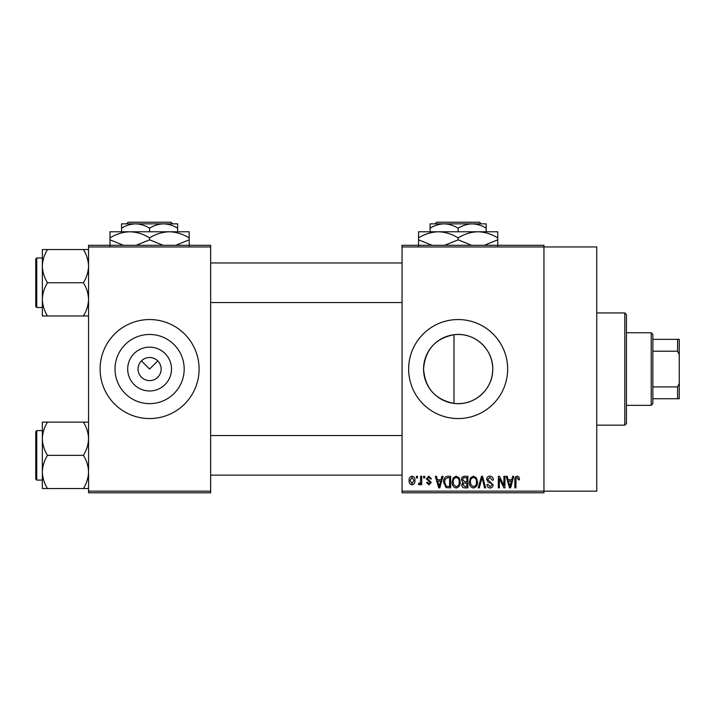 <?xml version="1.0" encoding="UTF-8"?>
<svg xmlns="http://www.w3.org/2000/svg" width="715" height="715" viewBox="0 0 715 715"><rect width="100%" height="100%" fill="white"/><g stroke="black" fill="none" stroke-linecap="round" stroke-linejoin="round"><path stroke-width="1.07" d="M171.511 369.047A21.915 21.915 0 0 1 149.596 390.962A21.915 21.915 0 0 1 127.69 369.047A21.915 21.915 0 0 1 149.596 347.141A21.915 21.915 0 0 1 171.511 369.047M138.049 369.047A11.547 11.547 0 0 0 149.596 380.603A11.547 11.547 0 0 0 161.152 369.047A11.547 11.547 0 0 0 149.596 357.5A11.547 11.547 0 0 0 138.049 369.047M115.017 369.047A34.588 34.588 0 0 0 149.596 403.635A34.588 34.588 0 0 0 184.184 369.047A34.588 34.588 0 0 0 149.596 334.468A34.588 34.588 0 0 0 115.017 369.047M100.1 369.047A49.496 49.496 0 0 0 149.596 418.552A49.496 49.496 0 0 0 199.101 369.047A49.496 49.496 0 0 0 149.596 319.551A49.496 49.496 0 0 0 100.1 369.047M453.989 403.385C435.247 399.667 425.103 388.227 423.566 369.047C425.139 349.832 435.283 338.383 453.989 334.718C474.09 331.885 493.171 348.84 492.733 369.047C493.144 389.246 474.125 406.227 453.989 403.385L453.989 334.718M492.733 369.047A34.588 34.588 0 0 1 458.154 403.635A34.588 34.588 0 0 1 423.566 369.047A34.588 34.588 0 0 1 458.154 334.468A34.588 34.588 0 0 1 492.733 369.047M408.649 369.047A49.496 49.496 0 0 0 458.154 418.552A49.496 49.496 0 0 0 507.65 369.047A49.496 49.496 0 0 0 458.154 319.551A49.496 49.496 0 0 0 408.649 369.047M402.053 246.952L402.053 245.299L543.954 245.299L543.954 246.952L596.748 246.952L596.748 491.151L543.954 491.151L543.954 492.796L402.053 492.796L402.053 491.151L543.954 491.151L543.954 246.952L402.053 246.952L402.053 491.151M141.436 360.887L149.596 369.047L157.765 360.887M416.452 476.297L417.497 476.297L417.497 477.951L416.452 477.951L416.452 476.297M423.646 476.297L424.701 476.297L424.701 477.951L423.646 477.951L423.646 476.297M441.897 476.297L442.996 476.297L439.805 487.853L438.697 487.853L435.346 476.297L436.445 476.297L437.357 479.747L440.994 479.747L441.897 476.297M459.218 477.96L460.254 481.919C460.478 485.199 459.128 487.228 456.197 487.996C453.319 487.246 451.969 485.262 452.148 482.062L453.194 477.915L456.197 476.154L459.218 477.96M476.467 477.96L477.504 481.919C477.727 485.199 476.378 487.228 473.446 487.996C470.568 487.246 469.219 485.262 469.398 482.062L470.443 477.915L473.446 476.154L476.467 477.96M489.918 476.154C492.197 476.396 493.35 477.7 493.404 480.051L492.349 480.203L489.829 477.504L487.701 479.479L493.1 484.833C493.028 486.79 492.027 487.845 490.115 487.996C488.068 487.8 487.022 486.647 486.951 484.547L487.996 484.404L490.079 486.647L492.054 484.797L491.723 483.617L488.247 482.25L486.647 479.497C486.763 477.406 487.853 476.288 489.918 476.154M512.7 476.297L513.799 476.297L510.608 487.853L509.5 487.853L506.149 476.297L507.248 476.297L508.159 479.747L511.788 479.747L512.7 476.297M518.875 476.968L519.501 479.747L518.447 479.899L517.177 477.504L516.051 478.371L515.899 487.853L514.854 487.853L514.854 480.006C514.594 477.906 515.381 476.619 517.231 476.154L518.875 476.968M503.896 476.297L504.951 476.297L504.951 487.853L503.834 487.853L499.401 478.594L499.401 487.853L498.346 487.853L498.346 476.297L499.481 476.297L503.896 485.548L503.896 476.297M481.499 476.297L482.527 476.297L485.637 487.853L484.547 487.853L482.071 477.647L479.3 487.853L478.201 487.853L481.499 476.297M464.643 476.297L467.896 476.297L467.896 487.853L464.634 487.853C462.802 487.773 461.845 486.808 461.747 484.949L462.882 482.527L461.452 479.694C461.47 477.522 462.534 476.396 464.643 476.297M447.572 476.297L450.647 476.297L450.647 487.853L446.044 487.639L443.604 482.142C443.327 478.853 444.65 476.905 447.572 476.297M428.893 476.154L431.449 478.853L430.403 478.996L428.812 477.352L427.4 478.657L431.297 482.455L428.929 484.85L426.498 482.446L427.552 482.303L428.893 483.653L430.251 482.625L426.346 478.862L428.893 476.154M420.652 476.297L421.698 476.297L421.698 484.699L420.652 484.699L420.652 483.358L419.401 484.85L418.4 484.404L418.704 483.197L419.455 483.349L420.456 482.375L420.652 476.297M412.028 476.154C414.146 476.691 415.12 478.138 414.95 480.498C415.129 482.866 414.155 484.323 412.028 484.85C409.927 484.332 408.944 482.911 409.096 480.587C408.9 478.183 409.874 476.699 412.028 476.154M210.648 492.796L88.553 492.796L88.553 491.151L210.648 491.151L210.648 492.796M210.648 246.952L88.553 246.952L88.553 245.299L210.648 245.299L210.648 491.151M88.553 246.952L88.553 491.151M510.456 484.457L511.44 481.097L508.517 481.097L509.974 486.647L510.456 484.457M473.437 486.647C475.681 486.03 476.691 484.448 476.449 481.901C476.592 479.533 475.591 478.058 473.455 477.504C471.257 478.103 470.255 479.631 470.452 482.098L470.899 484.707L473.437 486.647M466.85 486.504L466.85 483.054L463.776 483.161L462.802 484.752L465.018 486.504L466.85 486.504M466.85 481.704L466.85 477.647L463.535 477.799L462.498 479.685L464.777 481.704L466.85 481.704M456.188 486.647C458.431 486.03 459.441 484.448 459.2 481.901C459.343 479.533 458.342 478.058 456.206 477.504C454.007 478.103 453.006 479.631 453.203 482.098L453.65 484.707L456.188 486.647M449.601 486.504L449.601 477.647L447.715 477.647L445.07 479.336L444.65 482.151L446.24 486.272L449.601 486.504M439.654 484.457L440.637 481.097L437.714 481.097L439.171 486.647L439.654 484.457M412.055 483.653L413.896 480.507L412.001 477.352L410.151 480.507L412.055 483.653M651.204 405.351L651.204 332.752L652.849 334.397L652.849 403.698L651.204 405.351L626.447 405.351M651.204 332.752L626.447 332.752M679.25 398.747L677.597 398.747L677.597 386.895L679.25 383.437L679.25 398.747M652.849 398.747L677.597 398.747M652.849 339.348L679.25 339.348L679.25 383.437M652.849 386.895L677.597 386.895M679.25 354.667L677.597 351.199L677.597 339.348M652.849 351.199L677.597 351.199M624.803 312.947L626.447 314.6L626.447 423.503L624.803 425.148L624.803 312.947L596.748 312.947M42.346 266.15L42.346 299.362C42.543 293.525 44.259 287.993 47.485 282.756C44.276 277.581 42.56 272.049 42.346 266.15C42.543 260.323 44.259 254.781 47.485 249.544L42.346 249.544L42.346 266.15M36.742 307.504L35.75 306.512L35.75 258.991L36.742 258.008L36.742 307.504L42.346 307.504M88.553 249.544L83.414 249.544C86.622 254.719 88.338 260.251 88.553 266.15C88.356 271.986 86.64 277.518 83.414 282.756L47.485 282.756M83.414 249.544L47.485 249.544M83.414 282.756C86.622 287.922 88.338 293.463 88.553 299.362C88.356 305.189 86.64 310.73 83.414 315.967L47.485 315.967C44.276 310.793 42.56 305.26 42.346 299.362L42.346 315.967L47.485 315.967M83.414 315.967L88.553 315.967M88.553 422.136L83.414 422.136C86.622 427.302 88.338 432.843 88.553 438.742C88.356 444.569 86.64 450.11 83.414 455.348C86.622 460.514 88.338 466.046 88.553 471.954C88.356 477.781 86.64 483.313 83.414 488.551L47.485 488.551C44.276 483.385 42.56 477.852 42.346 471.954C42.543 466.117 44.259 460.585 47.485 455.348C44.276 450.173 42.56 444.641 42.346 438.742C42.543 432.906 44.259 427.373 47.485 422.136L42.346 422.136L42.346 488.551L47.485 488.551M35.75 479.104L35.75 431.583L36.742 430.591L36.742 480.096L35.75 479.104M83.414 422.136L47.485 422.136M83.414 455.348L47.485 455.348M83.414 488.551L88.553 488.551M436.767 222.204L435.113 223.849L436.767 222.204L479.533 222.204L481.195 223.849L479.533 222.204M486.2 231.767L486.2 228.192C481.776 225.466 477.102 224.018 472.177 223.849L430.099 223.849L430.099 228.192C434.47 225.475 439.144 224.027 444.122 223.849C449.047 224.018 453.73 225.466 458.154 228.192C462.516 225.475 467.19 224.027 472.177 223.849L481.195 223.849M430.099 228.192L430.099 231.767M458.154 228.192L458.154 231.767M486.2 228.192L486.2 223.849L472.177 223.849M432.066 245.299L418.552 239.838L418.552 231.767L497.747 231.767L497.747 239.838L484.234 245.299M418.552 239.838L418.552 245.96M418.552 237.898C424.719 234.064 431.315 232.026 438.349 231.767C445.302 232 451.907 234.046 458.154 237.898L458.154 239.838L444.641 245.299M458.154 237.898C464.312 234.064 470.917 232.026 477.951 231.767C484.904 232 491.509 234.046 497.747 237.898M471.668 245.299L458.154 239.838M497.747 245.96L497.747 239.838M128.217 222.204L126.555 223.849L128.217 222.204L170.983 222.204L172.637 223.849L170.983 222.204M121.55 228.192C125.92 225.475 130.595 224.027 135.573 223.849L121.55 223.849L121.55 231.767M149.596 228.192C153.966 225.475 158.641 224.027 163.628 223.849L135.573 223.849C140.498 224.018 145.172 225.466 149.596 228.192L149.596 231.767M177.651 228.192L177.651 223.849L163.628 223.849C168.552 224.018 173.227 225.466 177.651 228.192L177.651 231.767M123.516 245.299L110.003 239.838L110.003 231.767L189.198 231.767L189.198 239.838L175.684 245.299M110.003 239.838L110.003 245.96M110.003 237.898C116.161 234.064 122.766 232.026 129.799 231.767C136.753 232 143.358 234.046 149.596 237.898L149.596 239.838L136.091 245.299M149.596 237.898C155.763 234.064 162.368 232.026 169.401 231.767C176.355 232 182.951 234.046 189.198 237.898M163.118 245.299L149.596 239.838M189.198 245.96L189.198 239.838M624.803 425.148L596.748 425.148M210.648 262.959L402.053 262.959M210.648 302.552L402.053 302.552M36.742 258.008L42.346 258.008M402.053 475.144L210.648 475.144M402.053 435.542L210.648 435.542M36.742 480.096L42.346 480.096M36.742 430.591L42.346 430.591"/></g></svg>
